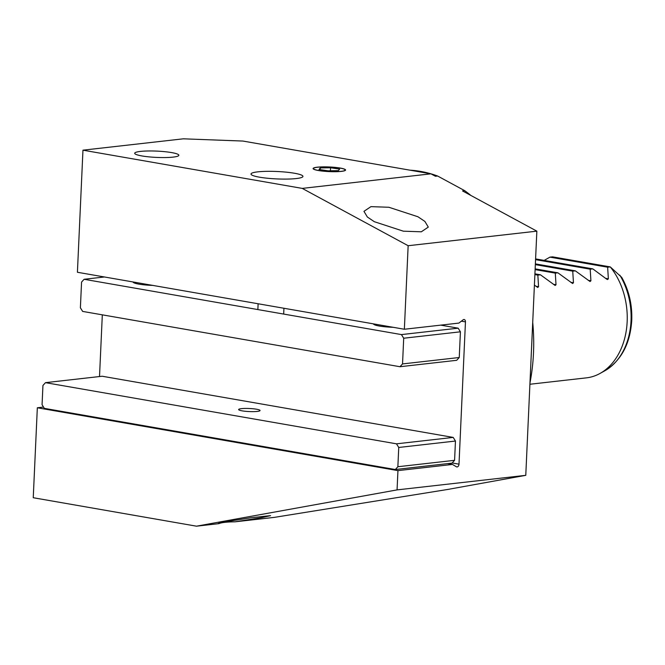 <?xml version="1.0" encoding="UTF-8"?>
<svg xmlns="http://www.w3.org/2000/svg" width="665" height="665" viewBox="0 0 665 665"><rect width="100%" height="100%" fill="white"/><g stroke="black" fill="none" stroke-linecap="round" stroke-linejoin="round"><path stroke-width="1" d="M294.42 173.241A25.993 3.707 2.6 0 0 266.532 171.346A25.993 3.707 2.6 0 0 251.004 174.031A25.993 3.707 2.6 0 0 259.516 177.189A25.993 3.707 2.6 0 0 287.413 179.076A25.993 3.707 2.6 0 0 302.941 176.391A25.993 3.707 2.6 0 0 294.42 173.241M450.122 489.016L525.774 475.334L397.063 489.897L196.474 526.181L218.993 523.629C216.815 523.621 219.458 522.923 226.923 521.56L250.672 517.777L270.572 515.633L261.819 517.611L235.036 521.817A25.993 3.707 -177.4 0 0 218.993 523.629L218.17 523.538M171.603 152.584A22.095 3.159 2.6 0 0 147.896 150.98A22.095 3.159 2.6 0 0 134.696 153.258A22.095 3.159 2.6 0 0 141.936 155.942A22.095 3.159 2.6 0 0 165.643 157.547A22.095 3.159 2.6 0 0 178.843 155.269A22.095 3.159 2.6 0 0 171.603 152.584M374.312 221.694L367.363 217.006L363.954 211.337L370.937 206.64L388.892 207.264L417.936 216.757L424.893 221.437L428.293 227.106L421.311 231.802L403.356 231.187L374.312 221.694M340.231 168.054A16.251 2.319 2.6 0 0 322.799 166.873A16.251 2.319 2.6 0 0 313.09 168.553A16.251 2.319 2.6 0 0 318.419 170.523A16.251 2.319 2.6 0 0 335.85 171.703A16.251 2.319 2.6 0 0 345.559 170.024A16.251 2.319 2.6 0 0 340.231 168.054M397.063 489.897L397.944 470.62L452.474 464.444L456.414 466.78A2.602 1.721 99.9 0 0 456.813 466.93A2.602 1.721 99.9 0 0 459 464.17L465.458 321.877A2.602 1.721 99.9 0 0 464.162 319.516A2.602 1.721 99.9 0 0 463.838 319.508A2.602 1.721 99.9 0 0 463.089 319.832L458.9 323.082L404.362 329.25L408.152 245.718L302.243 188.394L82.959 150.174L77.414 272.268L404.362 329.25M529.905 384.254L586.389 377.861A64.987 47.913 -96.5 0 0 599.988 373.464A64.987 47.913 -96.5 0 0 627.162 321.661A64.987 47.913 -96.5 0 0 610.262 266.906L621.733 277.372C628.99 290.455 632.324 304.786 631.75 320.372C630.212 343.822 621.218 360.638 604.776 370.812A62.801 46.301 -96.5 0 0 631.035 320.754A62.801 46.301 -96.5 0 0 619.822 275.144M534.411 285.102L537.694 287.446L538.559 286.723L537.844 275.102L540.454 274.803L555.142 285.468L556.007 284.753L555.292 273.124L557.91 272.825L572.598 283.498L573.454 282.775L572.74 271.145L575.358 270.854L590.046 281.519L590.911 280.805L590.196 269.175L592.814 268.876L606.505 279.034L607.494 279.549L608.359 278.826L607.644 267.197L610.262 266.906L552.565 256.848L549.947 257.139L544.145 260.397M82.959 150.174L183.299 138.819L242.908 141.055L430.945 173.831L302.243 188.394M525.774 475.334L536.855 231.154L462.566 190.946L464.744 190.697A162.476 119.791 83.5 0 1 470.862 195.435M532.715 322.35A162.476 119.791 83.5 0 1 529.972 382.89M409.989 170.182A162.476 119.791 83.5 0 1 437.612 176.017L435.434 176.258L430.945 173.831M464.744 190.697L437.612 176.017M549.947 257.139L607.644 267.197M535.599 258.909L592.814 268.876M535.566 259.649L590.196 269.175M535.375 263.88L575.358 270.854M535.342 264.628L572.74 271.145M535.142 268.86L557.91 272.825M535.109 269.608L555.292 273.124M534.918 273.839L540.454 274.803M534.884 274.587L537.844 275.102M196.474 526.181L33.25 497.728L37.331 407.77L397.944 470.62M536.855 231.154L408.152 245.718M449.623 489.149L274.462 517.353L235.036 521.817M37.331 407.77L43.524 407.071M99.517 376.54L102.319 314.844M447.67 463.613L452.474 464.444M314.778 169.55A15.894 2.269 2.6 0 0 334.453 171.67A15.894 2.269 2.6 0 0 344.719 169.417A15.894 2.269 2.6 0 0 343.872 169.026A15.894 2.269 2.6 0 0 328.111 166.973A15.894 2.269 2.6 0 0 313.98 168.021A15.894 2.269 2.6 0 0 314.778 169.55M328.078 170.83L338.377 170.647L339.624 169.101L330.572 167.746L320.272 167.929L319.025 169.475L328.078 170.83M320.189 169.65L320.272 167.929M330.43 170.789L330.572 167.746M132.867 281.935L133.249 282.342A17.872 2.552 2.6 0 0 152.767 285.401M373.273 323.83L373.655 324.246A17.872 2.552 2.6 0 0 393.173 327.305M81.562 282.076L80.39 307.779L82.651 311.411L399.981 366.723L402.533 363.93L403.705 338.227L401.444 334.595L84.106 279.283L81.562 282.076M402.533 363.93L459.249 357.512L456.697 360.305L399.981 366.723M459.249 357.512L460.421 331.81L403.705 338.227M401.444 334.595L458.16 328.178L440.729 325.135M104.455 276.981L84.106 279.283M458.16 328.178L460.421 331.81M242.143 410.854A10.723 1.53 2.6 0 0 253.656 411.627A10.723 1.53 2.6 0 0 260.057 410.521A10.723 1.53 2.6 0 0 256.54 409.224A10.723 1.53 2.6 0 0 245.036 408.443A10.723 1.53 2.6 0 0 238.635 409.549A10.723 1.53 2.6 0 0 242.143 410.854M455.459 441.045L398.742 447.462L397.87 466.739L454.586 460.321L452.034 463.114L395.318 469.532L44.322 408.36L42.07 404.727L42.942 385.451L45.494 382.658L396.481 443.829L453.198 437.412L455.459 441.045L454.586 460.321M45.494 382.658L102.21 376.24L453.198 437.412M395.318 469.532L397.87 466.739M398.742 447.462L396.481 443.829M605.665 278.361L608.359 278.826M588.217 280.331L590.911 280.805M570.761 282.309L573.454 282.775M553.313 284.279L556.007 284.753M535.865 286.258L538.559 286.723M461.369 321.162L465.458 321.877M452.158 462.973L459 464.17M604.776 370.812L599.988 373.464M257.862 309.566L258.12 303.764M283.672 314.071L283.938 308.261"/></g></svg>

